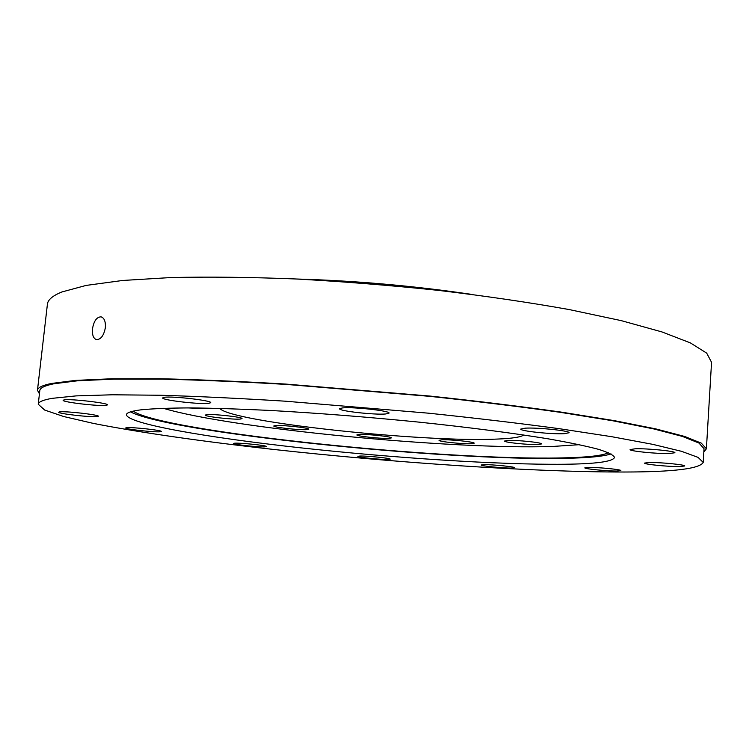 <?xml version="1.0" encoding="UTF-8"?>
<svg xmlns="http://www.w3.org/2000/svg" width="749" height="749" viewBox="0 0 749 749"><rect width="100%" height="100%" fill="white"/><g stroke="black" fill="none" stroke-linecap="round" stroke-linejoin="round"><path stroke-width="1.12" d="M92.492 328.848C92.033 334.943 93.382 338.548 96.527 339.643C100.928 339.484 103.868 335.496 105.356 327.669C105.731 321.583 104.298 317.969 101.068 316.836C96.696 316.986 93.84 320.993 92.492 328.848M160.183 431.761C154.331 432.398 124.718 429.149 125.654 427.969L126.647 427.688C132.161 426.996 162.486 430.319 161.307 431.471L160.183 431.761M264.912 446.844C258.499 447.247 232.49 444.485 233.332 443.474L234.709 443.193C240.86 442.743 267.468 445.561 266.429 446.554L264.912 446.844M388.048 459.474C380.782 459.717 357.114 457.274 357.9 456.347L359.876 456.047C366.907 455.757 391.137 458.257 390.192 459.165L388.048 459.474M511.473 468.069C503.103 468.219 480.427 465.925 481.186 464.998L483.985 464.652C492.13 464.455 515.387 466.796 514.469 467.713L511.473 468.069M616.783 471.027C607.055 471.149 584.042 468.855 584.819 467.835L588.62 467.395C598.114 467.226 621.773 469.567 620.837 470.587L616.783 471.027M679.652 466.571C668.417 466.758 643.728 464.305 644.561 463.079L649.327 462.498C660.281 462.255 685.747 464.764 684.736 465.981L679.652 466.571M669.325 453.529C656.854 453.903 629.151 451.104 630.087 449.559L635.264 448.782C647.389 448.333 676.057 451.207 674.896 452.742L669.325 453.529M564.194 433.69C551.545 434.401 519.684 431.031 520.761 429.074L525.218 428.166C537.417 427.351 570.466 430.825 569.081 432.753L564.194 433.69M385.801 413.963C374.669 415.058 338.37 410.986 339.587 408.748L342.471 407.924C353.041 406.698 390.66 410.901 389.059 413.102L385.801 413.963M208.859 403.327C200.301 404.619 161.428 400.106 162.673 397.916L164.228 397.326C172.195 395.893 212.36 400.565 210.675 402.7L208.859 403.327M97.389 416.603C91.65 417.521 57.636 413.673 58.675 412.203L59.499 411.894C64.817 410.883 99.729 414.843 98.353 416.275L97.389 416.603M106.339 405.321C99.795 406.52 61.989 402.138 63.15 400.284L64.086 399.891C70.097 398.58 109.026 403.102 107.453 404.9L106.339 405.321M624.488 472.02C673.482 471.954 699.725 468.762 703.208 462.423L698.096 457.386L681.506 451.31L652.725 444.344L611.699 436.695L559.25 428.681C519.16 423.269 475.549 418.101 428.419 413.176L285.294 401.192C239.493 398.346 197.848 396.361 160.361 395.247L112.313 394.789L76.089 395.893L52.13 398.346C43.039 399.947 38.414 401.913 38.236 404.245L44.687 410.059L63.712 416.528L92.97 423.316C139.305 432.519 203.363 441.573 272.767 449.353C394.545 462.742 532.164 472.113 624.488 472.02M38.236 404.245L39.819 390.557C40.025 387.945 44.678 385.679 53.788 383.788L77.784 380.764L114.017 379.144L162.056 379.144C199.515 379.977 241.131 381.756 286.886 384.462L429.814 396.352C476.87 401.38 520.405 406.707 560.43 412.343L612.776 420.769L653.708 428.915L682.423 436.424L698.957 443.062L704.032 448.67L703.208 462.423M611.053 453.913C603.254 456.469 587.778 457.939 564.624 458.341C445.018 460.944 171.296 433.081 130.466 411.866M564.203 464.258C499.377 464.895 393.45 457.976 300.368 447.799C207.904 437.669 127.367 423.812 126.431 414.731C126.581 412.671 131.487 411.032 141.158 409.806C152.983 408.645 169.246 408.008 189.928 407.905C213.034 408.149 239.605 408.982 269.64 410.424C317.613 413.083 367.441 416.996 419.14 422.146C469.033 427.379 513.711 433.194 548.38 438.867C569.54 442.593 586.27 446.086 598.573 449.344C608.254 452.415 613.571 455.111 614.536 457.433C612.785 461.637 596.007 463.912 564.203 464.258M703.835 451.993L706.401 448.782L701.289 443.136L684.633 436.442L655.703 428.877L614.452 420.666L561.675 412.175C521.332 406.492 477.431 401.118 429.992 396.062L285.912 384.087C239.811 381.363 197.905 379.584 160.192 378.741L111.873 378.76L75.462 380.408L51.391 383.469C42.319 385.37 37.675 387.636 37.469 390.257L39.435 393.871M37.469 390.257L47.412 304.216C47.824 299.806 52.645 295.724 61.858 291.979L86.144 285.416L122.63 280.472L170.866 277.551C208.428 276.699 250.1 277.167 295.892 278.974C343.126 281.558 390.744 285.378 438.736 290.415C485.717 296.052 529.15 302.418 569.043 309.534L621.183 320.619L661.901 331.91L690.381 342.892L706.691 353.135L711.55 362.319L706.401 448.782M240.457 419.037C233.585 419.833 204.355 416.547 205.32 415.077L206.715 414.656C213.25 413.785 243.228 417.156 242.011 418.597L240.457 419.037M306.94 429.636C299.759 430.254 272.87 427.305 273.769 425.984L275.435 425.563C282.326 424.88 309.889 427.904 308.775 429.196L306.94 429.636M389.068 438.362C381.297 438.858 356.037 436.152 356.889 434.897L358.996 434.457C366.504 433.905 392.401 436.676 391.353 437.912L389.068 438.362M471.308 443.726C462.751 444.157 438.202 441.573 439.045 440.318L441.713 439.813C450.018 439.326 475.203 441.976 474.183 443.221L471.308 443.726M537.988 444.532C528.504 444.953 503.721 442.369 504.573 441.03L507.859 440.44C517.072 439.953 542.538 442.603 541.508 443.932L537.988 444.532M543.399 438.043L541.593 437.753M207.604 408.186L206.134 408.664L187.756 407.905M523.794 434.991C520.929 437.107 512.213 438.465 497.645 439.054C424.149 442.725 230.889 422.136 219.691 408.392M296.679 279.012C354.895 280.678 412.821 285.743 470.447 294.207M608.534 452.724C602.224 455.738 586.504 457.47 561.385 457.92C442.079 460.663 163.113 431.817 133.153 411.135M579.408 444.681L552.359 446.479C451.787 449.812 231.16 428.681 163.245 408.271"/></g></svg>
